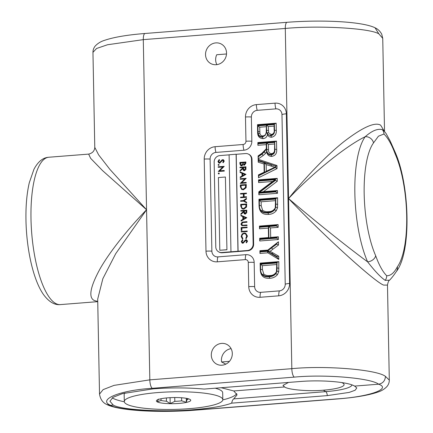 <?xml version="1.0" encoding="UTF-8"?>
<svg xmlns="http://www.w3.org/2000/svg" width="433" height="433" viewBox="0 0 433 433"><rect width="100%" height="100%" fill="white"/><g stroke="black" fill="none" stroke-linecap="round" stroke-linejoin="round"><path stroke-width="0.65" d="M242.507 239.666L242.816 240.153L241.863 241.565L242.875 242.675L245.138 240.185L246.02 239.779L246.696 239.904L247.411 241.165L246.453 242.864L246.085 242.399L246.81 241.154L246.052 240.32L242.881 243.222L242.134 243.081L241.262 241.614L242.507 239.666L242.94 240.218L241.987 241.63L242.48 242.61M246.756 239.942L247.541 241.23L246.453 242.864M246.458 240.423L245.43 240.845L243.005 243.286L242.199 243.108M247.438 236.072L246.144 238.756L245.782 238.307L246.713 236.023L245.403 233.755L244.309 233.593C242.751 233.89 241.944 234.859 241.89 236.515L242.908 238.605L242.442 239.048L241.165 236.499L242.139 233.917L244.212 232.981L245.722 233.263L247.438 236.072L245.722 233.263M245.468 233.788L244.309 233.593M247.194 231.027L247.205 231.574L241.23 231.969L241.219 231.428L247.194 231.027M247.119 227.136L247.129 227.682L241.879 228.094L241.923 230.432L241.197 230.416L241.143 227.531L247.119 227.136M246.886 221.626L246.897 222.167L242.615 222.53L241.527 224.023L242.54 225.257L246.951 224.971L246.962 225.517L241.825 225.615L240.927 224.099L242.123 222.107L246.886 221.626L247.021 222.232L242.74 222.594L241.652 224.088L242.664 225.322M246.951 224.971L247.086 225.582L241.89 225.647M246.81 217.653L241.143 221.057L241.008 220.402L242.864 219.358L242.81 216.603L240.921 215.829L240.905 215.233L246.815 217.734L241.019 220.992M246.545 203.878L246.399 207.044L243.644 209.096L242.047 208.809L240.737 206.216L240.699 204.338L246.675 203.943L246.523 207.109L243.768 209.161L242.112 208.841M246.058 178.266L241.533 182.753L246.133 182.396L246.144 182.937L240.299 183.397L244.807 178.91L240.218 179.273L240.207 178.726L246.182 178.331L241.738 182.737M246.133 182.396L246.269 183.002L240.299 183.397M244.726 178.991L240.218 179.273M245.976 174.299L240.31 177.703L240.174 177.048L242.031 176.004L241.977 173.249L240.088 172.475L240.077 171.879L245.982 174.375L240.185 177.638M245.744 161.92L245.765 163.106L244.353 165.152L243.092 164.545L241.619 165.834L240.818 165.682L239.925 164.026L239.893 162.38L245.868 161.985L245.89 163.171L244.477 165.211L243.66 165.038M243.222 164.61L241.749 165.899L240.883 165.715M238.085 251.232L236.223 154.294L245.56 153.558A6.149 5.743 -62.9 0 1 248.482 154.137L248.986 154.392A6.149 5.743 -62.9 0 1 252.006 159.409L253.635 244.244A6.149 5.743 -62.9 0 1 247.925 250.756L222.232 252.775A6.149 5.743 -62.9 0 1 219.309 252.201L218.806 251.941A6.149 5.743 -62.9 0 0 221.728 252.52L247.422 250.496A6.149 5.743 -62.9 0 0 253.132 243.99L251.503 159.149A6.149 5.743 -62.9 0 0 248.482 154.137M245.836 166.748L245.803 169.346L244.342 170.683L243.546 170.537L242.718 168.659L240.061 171.1L240.05 170.429L242.702 167.982L242.696 167.539L239.996 167.755L239.985 167.208L245.96 166.813L245.928 169.411L244.466 170.748L243.611 170.57M242.724 168.832L240.061 171.1M242.696 167.614L239.996 167.755M246.177 184.496L246.025 187.662L243.27 189.714L241.674 189.427L240.364 186.839L240.326 184.956L246.301 184.561L246.15 187.727L243.4 189.778L241.738 189.459M246.339 193.058L246.35 193.6L243.952 193.789L244.012 196.907L246.409 196.717L246.42 197.259L240.569 197.719L240.559 197.177L243.411 196.95L243.351 193.838L240.499 194.06L240.488 193.519L246.464 193.123L246.474 193.665L244.077 193.854L244.136 196.896M246.409 196.717L246.545 197.324L240.569 197.719M243.351 193.914L240.499 194.06M240.64 201.302L240.629 200.755L243.411 200.539L246.442 198.352L246.577 199.039L244.098 200.831L246.642 202.227L246.653 202.85L243.422 201.085L240.64 201.302L243.541 201.15M246.664 210.102L246.637 212.7L245.175 214.043L244.38 213.897L243.552 212.013L240.894 214.454L240.878 213.783L243.535 211.342L243.53 210.898L240.829 211.109L240.818 210.562L246.794 210.167L246.761 212.765L245.3 214.108L244.439 213.924M243.557 212.186L240.894 214.454M243.53 210.968L240.829 211.109M218.844 173L219.347 173.471L218.865 174.023L218.237 173.487L218.719 172.935L219.347 173.471L218.844 173M224.088 166.299L219.52 170.829L224.17 170.461L224.18 171.013L218.275 171.479L222.833 166.949L218.194 167.311L218.183 166.765L224.213 166.364L219.731 170.813M224.17 170.461L224.305 171.078L218.275 171.479M222.746 167.03L218.194 167.311M218.681 164.437L219.185 164.908L218.703 165.46L218.075 164.924L218.557 164.372L219.185 164.908L218.681 164.437M219.185 159.523L219.493 160.021L218.535 161.444L219.558 162.564L221.837 160.053L222.73 159.636L223.417 159.766L224.137 161.038L223.168 162.754L222.8 162.283L223.531 161.027L222.768 160.188L219.563 163.117L218.811 162.97L217.934 161.487L219.185 159.523L219.623 160.086L218.665 161.504L219.158 162.499M223.477 159.799L224.262 161.103L223.168 162.754M223.174 160.286L222.14 160.713L219.688 163.176L218.876 162.997M229.1 154.857L219.867 155.582A6.149 5.743 -62.9 0 0 214.156 162.088L215.786 246.929A6.149 5.743 -62.9 0 0 218.806 251.941M226.935 249.781L225.409 177.01L218.411 177.562L219.807 250.263L226.935 249.781L225.409 177.01M237.961 251.167L236.099 154.229L229.1 154.781L230.962 251.719M219.807 250.263L226.805 249.717M245.154 162.516L243.276 162.662L244.331 164.605L245.165 163.252L245.154 162.516M243.871 164.518L244.331 164.605M242.675 162.711L240.504 162.878L240.521 163.658L241.609 165.287L242.637 164.21L242.675 162.711M241.143 165.195L241.609 165.287M245.154 162.586L243.406 162.727L244.456 164.67M242.68 162.781L240.629 162.943L241.208 165.222M245.246 167.338L243.297 167.495L243.308 168.605L244.331 170.142L245.267 168.48L245.246 167.338M243.866 170.05L244.331 170.142M245.246 167.414L243.422 167.56L243.931 170.082M241.977 173.249L240.088 172.475M244.84 174.418L242.583 173.498L242.626 175.668L244.84 174.418L242.707 173.563L242.751 175.598M240.937 185.454L241.132 187.873L242.042 188.956L243.265 189.167L245.468 187.392L245.587 185.086L240.937 185.454L241.257 187.938L242.107 188.988M245.587 185.162L241.062 185.519M246.442 198.352L246.453 198.974L243.968 200.766L246.642 202.227M246.512 202.162L246.523 202.785M241.311 204.836L241.506 207.255L242.415 208.338L243.633 208.549L245.836 206.774L245.955 204.468L241.311 204.836L241.63 207.32L242.475 208.365M245.96 204.544L241.435 204.901M246.079 210.698L244.125 210.849L244.142 211.964L245.165 213.496L246.101 211.834L246.079 210.698M244.699 213.409L245.165 213.496M246.079 210.768L244.255 210.914L244.764 213.437M242.81 216.603L240.921 215.829M245.673 217.777L243.416 216.852L243.46 219.022L245.673 217.777M245.657 217.783L243.541 216.917L243.584 218.952M242.188 225.138L242.54 225.257M246.994 227.071L247.005 227.617L241.755 228.029L241.923 230.432M241.798 230.367L241.197 230.416M247.064 230.962L247.205 231.574M247.075 231.509L241.23 231.969M247.313 236.012L246.144 238.756M244.18 233.533C242.626 233.825 241.82 234.8 241.766 236.45L242.908 238.605M242.783 238.54L242.442 239.048M242.415 242.583L242.875 242.675M219.093 162.467L219.558 162.564M218.557 164.372L219.055 164.843L218.573 165.395L218.075 164.924M218.719 172.935L219.222 173.411L218.741 173.958L218.237 173.487M174.748 397.526L174.818 401.359A15.215 2.717 178.9 0 0 178.374 401.164A15.215 2.717 178.9 0 0 181.654 400.823L181.595 397.748M161.011 398.75L161.044 400.46A15.215 2.717 178.9 0 0 166.456 401.212L166.391 397.959M161.044 400.46L157.385 401.77L158.321 399.069M174.818 401.359L170.185 403.551L166.456 401.212M168.08 397.808A17.185 3.069 178.9 0 0 156.654 400.379A17.185 3.069 178.9 0 0 179.04 403.421A17.185 3.069 178.9 0 0 190.444 399.735A17.185 3.069 178.9 0 0 168.08 397.808M222.822 399.67A49.27 8.801 178.9 0 0 157.845 392.563A49.27 8.801 178.9 0 0 124.298 401.559A49.27 8.801 178.9 0 0 189.275 408.665A49.27 8.801 178.9 0 0 222.822 399.67L222.686 392.688A49.27 8.801 178.9 0 0 215.228 388.201M113.267 405.088L109.933 401.218L113.029 397.31L122.442 393.624L153.239 388.856C170.846 387.535 187.819 387.611 204.17 389.072L299.863 381.538C321.611 379.709 347.721 381.884 354.627 386.084L356.797 387.963L355.13 390.236L349.198 392.412L327.343 395.616L231.65 403.15C223.818 406.051 211.212 408.222 193.827 409.645C164.903 412.411 120.601 409.905 113.267 405.088L110.529 405.304L106.794 404.492C102.843 402.825 100.413 399.367 99.514 394.127L103.114 389.624L114.047 385.37L149.823 379.855L146.554 209.745L102.545 170.597L90.594 158.294L88.662 154.105L48.767 157.244A73.902 22.96 85.5 0 0 30.992 218.849A73.902 22.96 85.5 0 0 55.96 303.625A73.902 22.96 85.5 0 0 60.366 304.599L97.739 301.655M221.209 387.73L233.755 390.961L237.084 394.831L233.75 398.885C232.889 399.367 232.185 400.785 231.65 403.15M236.732 393.575A63.624 11.366 -1.1 0 1 222.811 399.881M378.875 33.882C370.356 28.226 318.888 25.244 285.293 28.459A7.388 2.295 -94.5 0 1 287.068 22.3C321.789 19.626 361.658 21.396 375.005 27.739L378.875 33.882L382.74 38.337L384.531 131.508M387.481 285.082L383.698 285.103C375.232 282.457 322.915 234.865 288.562 198.568C304.545 178.483 325.822 155.961 343.899 141.656C362.6 127.28 374.843 121.781 380.629 125.159L384.417 131.378M352.013 384.932A38.515 6.879 -1.1 0 1 325.827 391.632L323.283 390.198C309.395 391.573 288.113 389.787 284.589 386.956L282.993 385.402L288.54 382.426M222.015 365.208A11.085 10.349 117.1 0 1 216.749 364.169A11.085 10.349 117.1 0 1 211.602 352.289A11.085 10.349 117.1 0 1 221.599 343.396A11.085 10.349 117.1 0 1 226.86 344.435A11.085 10.349 117.1 0 1 232.007 356.316A11.085 10.349 117.1 0 1 222.015 365.208M231.092 348.652A11.085 10.349 -62.9 0 0 221.577 361.966L225.837 364.153M226.513 53.973L216.711 54.742A11.085 10.349 -62.9 0 0 216.873 64.636M216.246 64.701A11.085 10.349 117.1 0 1 210.979 63.662A11.085 10.349 117.1 0 1 205.832 51.781A11.085 10.349 117.1 0 1 215.829 42.894A11.085 10.349 117.1 0 1 221.09 43.933A11.085 10.349 117.1 0 1 226.237 55.814A11.085 10.349 117.1 0 1 216.246 64.701M124.32 401.775A63.624 11.366 -1.1 0 1 112.207 397.862M124.948 392.975A49.27 8.801 178.9 0 0 124.163 394.582L124.298 401.559M323.283 390.198A30.559 5.461 178.9 0 0 344.089 384.585A30.559 5.461 178.9 0 0 341.653 382.545M257.635 131.941L257.494 124.661L276.167 123.194L276.308 130.452C276.541 134.138 274.971 136.406 271.594 137.245C269.705 137.261 268.346 136.395 267.518 134.652C266.89 137.017 265.424 138.354 263.123 138.657C259.291 138.387 257.462 136.151 257.635 131.941L257.927 131.464L257.808 125.278L274.392 123.973L274.511 130.149C274.776 133.153 273.548 135.026 270.82 135.773L268.406 134.798L270.571 135.226C273.667 134.203 274.95 132.238 274.43 129.321L274.338 124.542L266.501 125.159L266.701 131.832L266.436 125.164L257.884 125.841L258.133 133.348C258.701 135.599 260.114 136.693 262.371 136.622L265.31 135.231L262.349 137.185C259.27 137.126 257.797 135.22 257.927 131.464M257.889 145.293L257.841 142.56L276.514 141.088L276.676 149.499C277.017 153.385 275.377 155.685 271.762 156.4C268.779 156.362 267.074 154.781 266.647 151.653L265.754 153.233L263.248 155.474L258.155 159.063L258.095 155.929L261.992 153.201L266.263 148.79L266.322 147.431L266.268 144.633L257.889 145.293L258.149 143.177L274.733 141.867L274.874 149.19C275.182 152.605 273.889 154.516 270.982 154.927C269.066 155.025 267.81 154.137 267.21 152.264C268.087 153.818 269.326 154.516 270.923 154.37C273.645 153.693 274.939 152.01 274.814 149.309L274.679 142.441L266.604 143.074L266.76 150.143L266.539 143.079L258.16 143.74M258.609 182.574L258.555 179.841L277.228 178.374L277.282 181.259L263.529 191.646L277.461 190.552L277.515 193.286L258.842 194.758L258.782 191.868L272.541 181.481L258.609 182.574L258.864 180.458L258.555 179.841M259.058 206.173L258.929 199.229L277.602 197.757L277.526 207.835L276.243 210.757C274.197 213.085 271.675 214.297 268.671 214.395C262.696 214.892 259.497 212.148 259.058 206.173L259.351 205.697L259.237 199.846L275.821 198.541L275.751 207.272L274.674 209.74C272.963 211.737 270.706 212.798 267.897 212.922C262.452 213.409 259.605 211.001 259.351 205.697M281.97 114.583A6.289 5.873 -62.9 0 0 275.897 108.867L257.218 110.339A6.289 5.873 -62.9 0 0 251.378 116.991L251.844 141.228A8.492 7.929 117.1 0 1 243.958 150.213L215.948 152.421A6.289 5.873 -62.9 0 0 210.108 159.073L211.872 251.167A6.289 5.873 -62.9 0 0 217.951 256.883L245.966 254.674A8.492 7.929 117.1 0 1 254.171 262.398L254.636 286.63A6.289 5.873 -62.9 0 0 260.715 292.345L279.388 290.879A6.289 5.873 -62.9 0 0 285.228 284.221L281.97 114.583A7.388 1.321 178.9 0 1 286.354 113.792L289.607 283.431A11.707 10.928 117.1 0 1 278.738 295.82L260.06 297.292A11.707 10.928 117.1 0 1 248.748 286.651L248.282 262.414A3.074 2.869 -62.9 0 0 245.311 259.621L217.301 261.824A11.707 10.928 117.1 0 1 205.984 251.183L204.219 159.095A11.707 10.928 117.1 0 1 215.087 146.706L243.102 144.498A3.074 2.869 -62.9 0 0 245.955 141.245L245.489 117.007A11.707 10.928 117.1 0 1 256.363 104.618L275.036 103.151A11.707 10.928 117.1 0 1 286.354 113.792M260.287 270.051L260.152 263.107L278.83 261.64L278.749 271.713L277.472 274.641C275.426 276.963 272.904 278.175 269.894 278.273C263.924 278.771 260.72 276.032 260.287 270.051L260.579 269.575L260.466 263.724L277.05 262.42L276.974 271.15L275.902 273.618C274.186 275.615 271.929 276.676 269.126 276.801C263.681 277.288 260.834 274.879 260.579 269.575M259.968 253.44L259.914 250.707L267.827 250.085L278.446 241.782L278.511 245.013L270.127 251.275L278.722 256.195L278.787 259.427L267.881 252.818L259.968 253.44L260.228 251.324L259.914 250.707M259.497 228.808L259.443 226.075L278.116 224.603L278.17 227.336L270.506 227.942L270.69 237.387L278.349 236.781L278.403 239.514L259.73 240.986L259.676 238.253L268.536 237.555L268.352 228.11L259.497 228.808L259.751 226.692L259.443 226.075M258.214 162.196L258.16 159.295L276.985 165.52L277.044 168.605L258.512 177.774L258.458 174.872L264.162 172.215L264.006 163.95L258.214 162.196L258.479 160.421L275.226 165.947L276.184 166.829L274.858 167.23L266.176 164.6L266.3 171.219L274.858 167.23M397.337 266.836A66.644 20.703 85.5 0 0 395.172 153.996C391.773 144.698 388.038 138.035 383.979 134.003L378.437 136.211L373.522 142.906A66.644 20.703 85.5 0 0 375.687 255.746C379.037 265.05 382.707 271.718 386.701 275.756C390.663 275.826 394.209 272.85 397.337 266.836A7.388 6.609 36.3 0 1 396.265 271.648L396.265 271.648C411.891 251.876 409.656 184.063 394.907 151.653L390.193 141.023L386.084 133.543L384.168 131.096L382.307 129.646C377.641 128.401 371.947 130.755 365.225 136.704C346.124 145.91 313.552 172.193 288.562 198.568C314.482 220.662 348.072 247.552 367.622 261.841A7.388 5.266 -23.9 0 0 375.687 255.746M373.522 142.906A7.388 6.609 36.3 0 0 365.225 136.704A73.902 22.96 -94.5 0 0 367.622 261.841C374.68 270.961 380.542 277.136 385.197 280.362L389.576 280.189C388.699 280.579 388 282.219 387.481 285.103L389.305 380.109L385.451 376.374C385.126 380.818 382.837 383.427 378.588 384.201L354.627 386.084M97.739 301.46L94.486 300.594C88.213 297.78 90.042 287.241 99.974 268.98C110.069 251.183 128.742 228.18 146.554 209.745L115.725 253.668L102.854 278.69L97.69 299.127L99.52 394.171M152.275 388.309C120.103 390.225 97.116 399.583 110.529 405.304C118.133 410.349 164.518 412.985 194.785 410.089L336.793 398.907C368.965 396.888 391.973 388.791 378.588 384.201C370.962 378.025 324.55 374.128 294.283 377.127L152.275 388.309A7.388 2.295 -94.5 0 1 149.823 379.855L291.826 368.672C325.421 365.355 376.91 369.587 385.451 376.374M94.778 147.361L98.605 154.83L109.901 169.379L146.554 209.745L143.291 39.641L107.508 44.751L96.564 48.491L92.954 52.355L94.778 147.361C94.562 150.911 92.521 153.158 88.662 154.105M395.172 153.996A7.388 5.266 -23.9 0 0 394.907 151.653M260.542 264.282L260.639 269.375C260.471 271.231 261.056 272.974 262.382 274.598C264.525 276.065 266.782 276.606 269.153 276.232C272.297 276.351 274.814 274.82 276.703 271.648L276.996 262.988L260.542 264.282L262.36 265.673L262.436 269.667L263.843 274.143C265.629 275.388 267.643 275.853 269.883 275.534C272.817 275.556 275.009 274.278 276.476 271.707L276.725 264.541L262.36 265.673M260.466 263.724L260.152 263.107M269.126 276.801L269.894 278.273M275.902 273.618L277.472 274.641M276.974 271.15L278.749 271.713M277.05 262.42L278.83 261.64M276.996 262.988L276.725 264.541M260.639 269.375L262.436 269.667M262.382 274.598L263.843 274.143M269.153 276.232L269.883 275.534M277.093 268.011L276.801 268.471M260.228 251.324L267.41 250.756L276.687 243.503L276.698 244.115L267.421 251.037L276.936 256.488L276.947 257.094L267.421 251.324L267.881 252.818M267.421 251.324L260.238 251.887M276.947 257.094L278.787 259.427M276.936 256.488L278.722 256.195M267.421 251.037L270.127 251.275M276.698 244.115L278.511 245.013M276.687 243.503L278.446 241.782M267.41 250.756L267.827 250.085M259.751 226.692L276.341 225.382L276.351 225.95L268.687 226.551L268.909 238.166L276.573 237.565L276.584 238.128L260 239.433L259.989 238.87L268.844 238.172L268.622 226.556L268.352 228.11M268.622 226.556L259.762 227.255M268.844 238.172L268.536 237.555M259.989 238.87L259.676 238.253M260 239.433L259.73 240.986M276.584 238.128L278.403 239.514M276.573 237.565L278.349 236.781M268.909 238.166L270.69 237.387M268.687 226.551L270.506 227.942M276.351 225.95L278.17 227.336M276.341 225.382L278.116 224.603M259.313 200.403L259.41 205.496C259.248 207.353 259.827 209.096 261.159 210.719C263.296 212.186 265.553 212.727 267.924 212.354C271.069 212.473 273.586 210.941 275.475 207.77L275.767 199.11L259.313 200.403L261.131 201.794L261.213 205.789L262.62 210.265C264.401 211.51 266.414 211.975 268.66 211.656C271.588 211.677 273.786 210.4 275.253 207.829L275.502 200.663L261.131 201.794M259.237 199.846L258.929 199.229M267.897 212.922L268.671 214.395M274.674 209.74L276.243 210.757M275.751 207.272L277.526 207.835M275.821 198.541L277.602 197.757M275.767 199.11L275.502 200.663M259.41 205.496L261.213 205.789M261.159 210.719L262.62 210.265M267.924 212.354L268.66 211.656M275.864 204.132L275.572 204.593M258.864 180.458L275.453 179.154L275.475 180.366L259.232 192.625L275.686 191.332L275.697 191.895L259.113 193.205L259.086 191.992L275.328 179.727L272.541 181.481M275.328 179.727L258.874 181.021M259.086 191.992L258.782 191.868M259.113 193.205L258.842 194.758M275.697 191.895L277.515 193.286M275.686 191.332L277.461 190.552M259.232 192.625L263.529 191.646M275.475 180.366L277.282 181.259M275.453 179.154L277.228 178.374M274.993 165.888L271.026 164.762L271.383 166.18M271.026 164.762L264.346 162.738L264.531 172.475L275.226 167.566L258.777 175.706L258.766 175.159L264.466 172.502L264.282 162.721L258.49 160.973M258.479 160.421L258.16 159.295M264.282 162.721L264.006 163.95M264.466 172.502L264.162 172.215M258.766 175.159L258.458 174.872M258.777 175.706L258.512 177.774M275.226 167.566L277.044 168.605M275.226 165.947L276.985 165.52M275.226 167.495L276.184 166.829M264.346 162.738L266.176 164.6M264.531 172.475L266.3 171.219M264.623 151.539L261.938 154.197L258.409 156.686L258.398 156.075L264.623 151.539L266.419 148.795L266.647 151.653M258.149 143.177L257.841 142.56M266.539 143.079L266.268 144.633M266.533 148.584L266.263 148.79M258.398 156.075L258.095 155.929M258.409 156.686L258.155 159.063M264.211 152.172L265.754 153.233M270.982 154.927L271.762 156.4M266.76 150.143L267.21 152.264M274.733 141.867L276.514 141.088M274.408 143.994L268.428 144.465L268.525 149.656C268.357 152.156 269.402 153.493 271.653 153.666C273.678 153.255 274.63 151.956 274.522 149.769L274.679 142.441M266.604 143.074L268.428 144.465M266.728 149.358L268.525 149.656M270.923 154.37L271.653 153.666M257.808 125.278L257.494 124.661M262.349 137.185L263.123 138.657M265.31 135.231L266.522 131.545L267.518 134.652M266.701 131.832L267.161 132.882L268.666 132.855L271.307 134.528C273.613 133.959 274.554 132.379 274.138 129.792L274.067 126.095L268.319 126.55L268.666 132.855M270.82 135.773L271.594 137.245M268.406 134.798L267.161 132.882M274.392 123.973L276.167 123.194M274.338 124.542L274.067 126.095M266.501 125.159L268.319 126.55M270.571 135.226L271.307 134.528M266.165 126.717L259.703 127.226L259.914 133.467C260.303 135.188 261.37 136.005 263.107 135.919C265.532 135.334 266.576 133.689 266.246 130.988L266.436 125.164M257.884 125.841L259.703 127.226M257.992 131.518L259.789 131.816M258.133 133.348L259.914 133.467M262.371 136.622L263.107 135.919M233.755 390.961L284.589 386.956M221.577 361.966L229.452 361.344M170.072 397.673L170.185 403.551M186.282 398.311L186.358 402.279L181.654 400.823M187.278 398.512L186.358 402.279M187.294 399.572A15.215 2.717 178.9 0 0 188.539 398.831M251.503 159.149L252.006 159.409M221.728 252.52L222.232 252.775M247.422 250.496L247.925 250.756M253.132 243.99L253.635 244.244M294.283 377.127A7.388 2.295 -94.5 0 1 291.826 368.672L285.293 28.459L143.291 39.641A7.388 2.295 -94.5 0 1 145.066 33.482C127.324 34.884 113.814 37.168 104.542 40.339C100.992 41.406 97.928 43.251 95.357 45.876C93.766 47.744 92.965 49.903 92.954 52.355M336.793 398.907A7.388 2.295 85.5 0 0 337.193 398.982C354.936 397.586 368.44 395.297 377.711 392.13C381.267 391.064 384.325 389.218 386.896 386.593C388.493 384.72 389.294 382.561 389.305 380.109L389.305 380.109M194.785 410.089A7.388 2.295 85.5 0 0 195.186 410.165C160.41 412.887 120.163 410.977 107.254 404.731M385.197 280.362A7.388 6.901 -62.9 0 0 386.701 275.756M383.979 134.003A7.388 6.901 -62.9 0 0 382.307 129.646M277.158 267.962L278.955 268.265M271.864 253.586L273.158 253.013M271.54 247.968L272.871 249.224M275.929 204.084L277.726 204.387M270.804 169.552L271.172 168.951M266.614 146.96L266.322 147.431M261.792 153.704L261.992 153.201M261.938 154.197L263.248 155.474M274.874 149.19L276.676 149.499M274.814 149.309L274.522 149.769M274.511 130.149L276.308 130.452M266.598 130.241L268.4 130.544M274.43 129.321L274.138 129.792M266.539 130.528L266.246 130.988M256.363 104.618A7.388 2.295 85.5 0 0 257.218 110.339M251.378 116.991A7.388 1.321 178.9 0 0 245.489 117.007M251.844 141.228A7.388 1.321 178.9 0 0 245.955 141.245M275.036 103.151A7.388 2.295 85.5 0 0 275.897 108.867M243.958 150.213A7.388 2.295 -94.5 0 1 243.102 144.498M215.948 152.421A7.388 2.295 -94.5 0 1 215.087 146.706M289.607 283.431A7.388 1.321 178.9 0 0 285.228 284.221M210.108 159.073A7.388 1.321 178.9 0 0 204.219 159.095M278.738 295.82A7.388 2.295 -94.5 0 1 279.388 290.879M211.872 251.167A7.388 1.321 178.9 0 0 205.984 251.183M260.06 297.292A7.388 2.295 -94.5 0 1 260.715 292.345M217.951 256.883A7.388 2.295 85.5 0 0 217.301 261.824M248.748 286.651A7.388 1.321 -1.1 0 1 254.636 286.63M245.966 254.674A7.388 2.295 85.5 0 0 245.311 259.621M248.282 262.414A7.388 1.321 -1.1 0 1 254.171 262.398M233.75 398.885L325.827 391.632A4.925 1.532 -94.5 0 1 327.343 395.616M48.767 157.244C42.943 157.617 38.007 161.633 33.947 169.287L29.287 182.737C26.814 193.464 25.704 205.946 25.964 220.197C26.516 249.738 33.395 280.606 43.738 294.878C49.102 301.974 54.645 305.216 60.366 304.599M287.068 22.3L145.066 33.482M375.46 27.972C378.004 29.211 380.082 31.246 381.7 34.077L382.74 38.337M337.193 398.982L195.186 410.165M389.576 280.189C391.621 278.083 393.851 275.242 396.265 271.648"/></g></svg>
